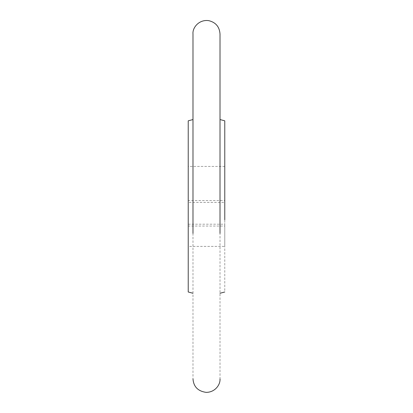 <?xml version="1.0" encoding="UTF-8"?>
<svg xmlns="http://www.w3.org/2000/svg" width="413" height="413" viewBox="0 0 413 413"><rect width="100%" height="100%" fill="white"/><g stroke="black" fill="none" stroke-linecap="round" stroke-linejoin="round"><path stroke-width="0.31" stroke-dasharray="2.06 1.55" d="M188.23 226.045L188.23 246.396L224.77 246.396L224.77 224.207L224.77 226.045L188.23 226.045L188.23 121.881L188.23 200.542L224.77 200.542L224.77 202.375L188.23 202.375L188.23 166.424L188.23 244.496L188.23 224.207L224.77 224.207L224.77 244.496L224.77 121.881L224.77 202.375M224.77 200.542L224.77 166.424L224.77 200.542M188.23 214.213L188.23 202.375M224.77 219.799L224.77 291.991M224.77 226.045L224.77 214.213M192.99 192.819L192.99 219.995M220.01 192.819L220.01 378.866M220.01 219.995L220.01 233.386M192.99 233.386L192.99 378.866M188.23 219.799L188.23 291.991M224.77 166.424L188.23 166.424"/><path stroke-width="0.62" d="M224.77 219.799L224.77 120.823L220.01 119.548M192.99 119.548L188.23 120.823L188.23 291.991L192.99 293.266M220.01 233.386L220.01 33.954C219.489 26.793 215.741 22.359 208.761 20.65C198.88 19.251 192.334 27.867 192.99 33.954L192.99 233.386M192.99 378.866C193.558 386.661 197.899 391.157 206.015 392.35C214.868 392.52 220.48 384.766 220.01 378.866M224.77 291.991L220.01 293.266"/></g></svg>
